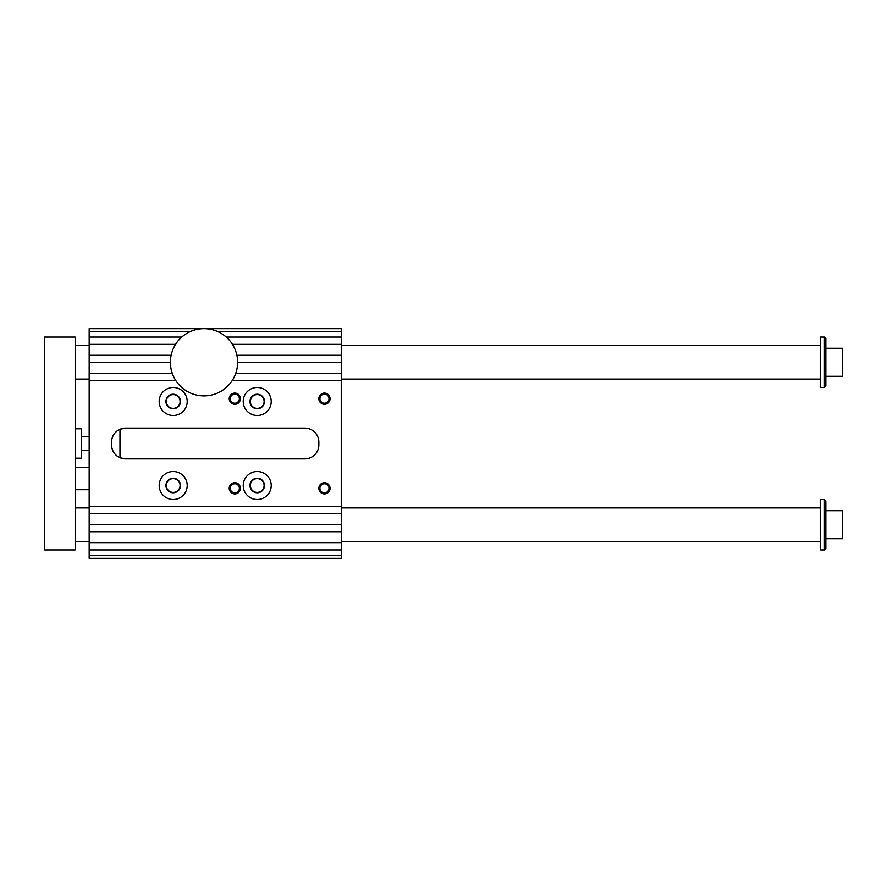 <?xml version="1.0" encoding="UTF-8"?>
<svg xmlns="http://www.w3.org/2000/svg" width="887" height="887" viewBox="0 0 887 887"><rect width="100%" height="100%" fill="white"/><g stroke="black" fill="none" stroke-linecap="round" stroke-linejoin="round"><path stroke-width="1.33" d="M190.572 331.461L89.166 331.461L89.166 337.06L181.78 337.06M172.322 373.471L89.166 373.471L89.166 513.529L341.262 513.529L341.262 558.344L89.166 558.344L89.166 513.529M89.166 373.471L89.166 337.06M89.166 331.461L89.166 328.656L341.262 328.656L341.262 331.461L217.448 331.461M226.24 337.06L341.262 337.06L341.262 344.344L232.438 344.344M232.084 380.756L341.262 380.756L341.262 362.55L237.616 362.55M341.262 373.471L235.698 373.471M175.936 380.756L89.166 380.756M341.262 362.55L341.262 355.266L236.884 355.266M170.404 362.55L89.166 362.55M171.136 355.266L89.166 355.266M175.582 344.344L89.166 344.344M341.262 380.756L341.262 513.529M341.262 506.244L89.166 506.244M89.166 531.734L341.262 531.734M341.262 524.45L89.166 524.45M89.166 549.94L341.262 549.94M341.262 542.656L89.166 542.656M89.166 555.539L341.262 555.539M187.201 485.511A14.004 14.004 0 0 1 166.191 497.64A14.004 14.004 0 0 1 166.191 473.392A14.004 14.004 0 0 1 187.201 485.511M341.262 331.461L341.262 337.06M341.262 344.344L341.262 355.266M125.577 428.099L304.851 428.099A14.004 14.004 0 0 1 318.854 442.103L318.854 444.897A14.004 14.004 0 0 1 304.851 458.901L125.577 458.901A14.004 14.004 0 0 1 111.574 444.897L111.574 442.103A14.004 14.004 0 0 1 125.577 428.099L119.978 429.264L119.978 457.736L125.577 458.901M317.679 450.507C315.085 455.851 310.805 458.646 304.851 458.901M304.851 428.099C310.794 428.332 315.062 431.137 317.679 436.493M229.223 488.316A5.599 5.599 0 0 1 237.627 483.47A5.599 5.599 0 0 1 237.627 493.172A5.599 5.599 0 0 1 229.223 488.316M318.854 488.316A5.599 5.599 0 0 1 327.259 483.47A5.599 5.599 0 0 1 327.259 493.172A5.599 5.599 0 0 1 318.854 488.316M318.854 398.684A5.599 5.599 0 0 1 327.259 393.828A5.599 5.599 0 0 1 327.259 403.53A5.599 5.599 0 0 1 318.854 398.684M229.223 398.684A5.599 5.599 0 0 1 237.627 393.828A5.599 5.599 0 0 1 237.627 403.53A5.599 5.599 0 0 1 229.223 398.684M243.226 485.511A14.004 14.004 0 0 0 264.237 497.64A14.004 14.004 0 0 0 264.237 473.392A14.004 14.004 0 0 0 243.226 485.511M187.201 401.489A14.004 14.004 0 0 0 166.191 389.36A14.004 14.004 0 0 0 166.191 413.608A14.004 14.004 0 0 0 187.201 401.489M243.226 401.489A14.004 14.004 0 0 1 264.237 389.36A14.004 14.004 0 0 1 264.237 413.608A14.004 14.004 0 0 1 243.226 401.489M264.115 401.489A6.885 6.885 0 0 0 257.23 394.593A6.885 6.885 0 0 0 250.345 401.489A6.885 6.885 0 0 0 257.23 408.375A6.885 6.885 0 0 0 264.115 401.489M180.083 401.489A6.885 6.885 0 0 0 169.75 395.524A6.885 6.885 0 0 0 169.75 407.455A6.885 6.885 0 0 0 180.083 401.489M264.115 485.511A6.885 6.885 0 0 0 257.23 478.625A6.885 6.885 0 0 0 250.345 485.511A6.885 6.885 0 0 0 257.23 492.407A6.885 6.885 0 0 0 264.115 485.511M180.083 485.511A6.885 6.885 0 0 0 169.75 479.545A6.885 6.885 0 0 0 169.75 491.476A6.885 6.885 0 0 0 180.083 485.511M249.946 401.489A7.284 7.284 0 0 1 260.867 395.181A7.284 7.284 0 0 1 260.867 407.787A7.284 7.284 0 0 1 249.946 401.489M180.482 401.489A7.284 7.284 0 0 0 169.561 395.181A7.284 7.284 0 0 0 169.561 407.787A7.284 7.284 0 0 0 180.482 401.489M249.946 485.511A7.284 7.284 0 0 0 260.867 491.819A7.284 7.284 0 0 0 260.867 479.213A7.284 7.284 0 0 0 249.946 485.511M180.482 485.511A7.284 7.284 0 0 1 169.561 491.819A7.284 7.284 0 0 1 169.561 479.213A7.284 7.284 0 0 1 180.482 485.511M239.357 398.684A4.546 4.546 0 0 0 234.822 394.138A4.546 4.546 0 0 0 230.276 398.684A4.546 4.546 0 0 0 234.822 403.219A4.546 4.546 0 0 0 239.357 398.684M328.999 398.684A4.546 4.546 0 0 0 324.454 394.138A4.546 4.546 0 0 0 319.919 398.684A4.546 4.546 0 0 0 324.454 403.219A4.546 4.546 0 0 0 328.999 398.684M328.999 488.316A4.546 4.546 0 0 0 324.454 483.781A4.546 4.546 0 0 0 319.919 488.316A4.546 4.546 0 0 0 324.454 492.862A4.546 4.546 0 0 0 328.999 488.316M239.357 488.316A4.546 4.546 0 0 0 234.822 483.781A4.546 4.546 0 0 0 230.276 488.316A4.546 4.546 0 0 0 234.822 492.862A4.546 4.546 0 0 0 239.357 488.316M237.627 362.273A33.617 33.617 0 0 0 187.201 333.157A33.617 33.617 0 0 0 187.201 391.378A33.617 33.617 0 0 0 237.627 362.273M824.444 549.94L825.841 548.543L825.841 500.922L824.444 499.525L824.444 549.94L820.242 549.94L820.242 499.525L824.444 499.525M44.35 337.06L75.162 337.06L75.162 549.94L44.35 549.94L44.35 337.06M824.444 387.475L825.841 386.078L825.841 338.457L824.444 337.06L824.444 387.475L820.242 387.475L820.242 337.06L824.444 337.06M825.841 376.276L842.65 376.276L842.65 348.269L825.841 348.269M75.162 345.464L89.166 345.464M341.262 345.464L820.242 345.464M75.162 541.536L89.166 541.536M341.262 541.536L820.242 541.536M81.327 450.507L89.166 450.507M75.162 458.202L81.327 458.202L81.327 428.798L75.162 428.798M75.162 489.713L89.166 489.713M825.841 538.731L842.65 538.731L842.65 510.724L825.841 510.724M75.162 379.071L89.166 379.071M341.262 379.071L820.242 379.071M75.162 507.929L89.166 507.929M341.262 507.929L820.242 507.929M81.327 436.493L89.166 436.493M75.162 467.305L89.166 467.305"/></g></svg>
